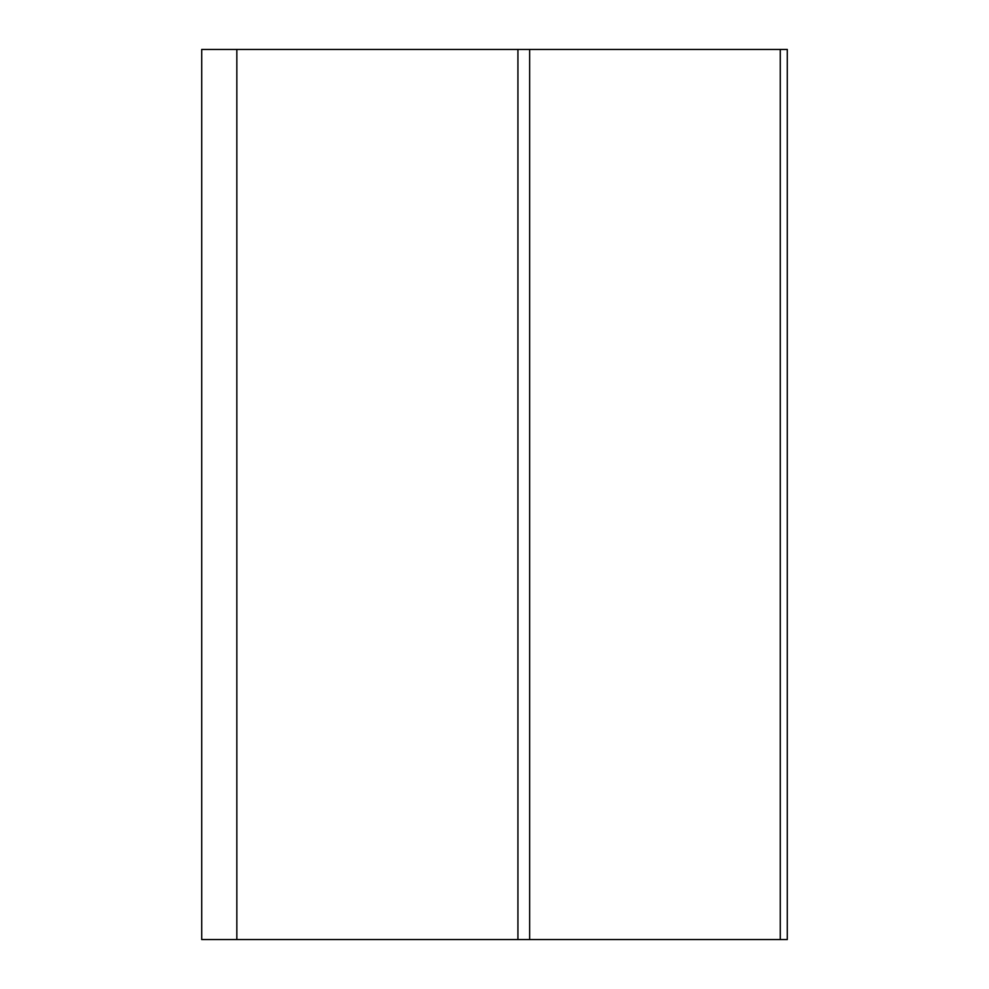 <?xml version="1.0" encoding="UTF-8"?>
<svg xmlns="http://www.w3.org/2000/svg" width="989" height="989" viewBox="0 0 989 989"><rect width="100%" height="100%" fill="white"/><g stroke="black" fill="none" stroke-linecap="round" stroke-linejoin="round"><path stroke-width="1.48" d="M780.272 939.55L787.293 939.55L787.293 49.45L529.634 49.45L529.634 939.55L780.272 939.55L780.272 49.45M517.927 939.55L517.927 49.45L201.707 49.45L201.707 939.55L529.634 939.55M236.841 49.45L236.841 939.55M529.634 49.45L517.927 49.45"/></g></svg>

